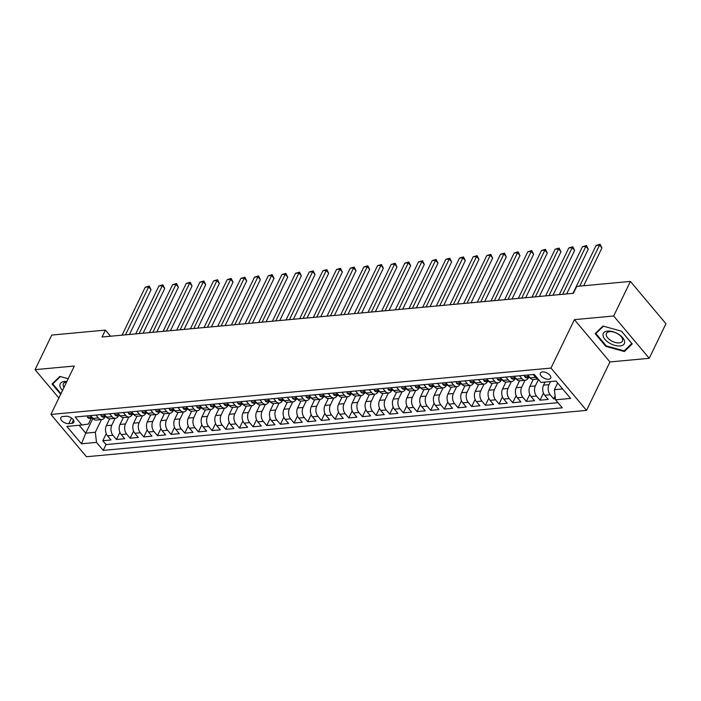 <?xml version="1.0" encoding="UTF-8"?>
<svg xmlns="http://www.w3.org/2000/svg" width="701" height="701" viewBox="0 0 701 701"><rect width="100%" height="100%" fill="white"/><g stroke="black" fill="none" stroke-linecap="round" stroke-linejoin="round"><path stroke-width="1.05" d="M542.46 371.942A5.757 2.997 -154.2 0 0 540.348 373.098A5.757 2.997 -154.2 0 0 542.504 377.261A5.757 2.997 -154.2 0 0 548.603 379.259A5.757 2.997 -154.2 0 0 550.714 378.111A5.757 2.997 -154.2 0 0 548.559 373.948A5.757 2.997 -154.2 0 0 542.46 371.942M649.231 358.307L613.673 316.002L574.391 319.647L609.949 361.944L649.231 358.307L665.95 323.713L630.401 281.416L576.774 286.385L573.427 293.307L102.057 337.015L105.395 330.092L51.769 335.069L35.05 369.655L58.866 398.002M609.949 361.944L586.535 410.374L86.477 456.745L50.919 414.44L550.986 368.069L586.535 410.374M109.663 418.812L106.333 425.7A7.194 4.653 84.7 0 0 107.498 435.812L111.012 439.983L102.81 440.745L106.237 433.647M115.122 418.313L111.801 425.192A7.194 4.653 84.7 0 0 112.966 435.303L116.471 439.474L119.906 432.386M116.471 439.474L124.673 438.712L121.168 434.541A7.194 4.653 84.7 0 1 119.994 424.438L123.332 417.542M136.993 416.28L133.663 423.167A7.194 4.653 84.7 0 0 134.829 433.279L138.334 437.45L130.141 438.213L133.567 431.115M150.654 415.01L147.324 421.906A7.194 4.653 84.7 0 0 148.489 432.009L151.994 436.18L143.801 436.942L147.228 429.853M164.314 413.739L160.985 420.635A7.194 4.653 84.7 0 0 162.15 430.738L165.664 434.918L157.462 435.671L160.888 428.583M177.984 412.477L174.645 419.364A7.194 4.653 84.7 0 0 175.82 429.476L179.325 433.647L171.123 434.41L174.558 427.312M191.645 411.207L188.315 418.103A7.194 4.653 84.7 0 0 189.48 428.206L192.985 432.377L184.792 433.139L188.219 426.05M205.305 409.945L201.976 416.832A7.194 4.653 84.7 0 0 203.141 426.944L206.646 431.115L198.453 431.877L201.879 424.78M218.966 408.674L215.636 415.57A7.194 4.653 84.7 0 0 216.802 425.673L220.316 429.844L212.114 430.607L215.54 423.518M232.636 407.404L229.297 414.3A7.194 4.653 84.7 0 0 230.471 424.403L233.976 428.583L225.775 429.336L229.209 422.247M246.296 406.142L242.967 413.029A7.194 4.653 84.7 0 0 244.132 423.141L247.637 427.312L239.444 428.074L242.87 420.986M259.957 404.871L256.627 411.767A7.194 4.653 84.7 0 0 257.793 421.871L261.298 426.05L253.105 426.804L256.531 419.715M273.618 403.61L270.288 410.497A7.194 4.653 84.7 0 0 271.453 420.609L274.967 424.78L266.766 425.542L270.192 418.444M287.287 402.339L283.949 409.235A7.194 4.653 84.7 0 0 285.123 419.338L288.628 423.509L280.426 424.271L283.861 417.183M300.948 401.068L297.618 407.964A7.194 4.653 84.7 0 0 298.784 418.076L302.289 422.247L294.096 423.01L297.522 415.912M314.609 399.807L311.279 406.694A7.194 4.653 84.7 0 0 312.444 416.806L315.949 420.977L307.757 421.739L311.183 414.65M328.27 398.536L324.94 405.432A7.194 4.653 84.7 0 0 326.105 415.535L329.619 419.715L321.417 420.469L324.843 413.38M341.939 397.274L338.601 404.162A7.194 4.653 84.7 0 0 339.775 414.273L343.28 418.444L335.078 419.207L338.513 412.109M355.6 396.004L352.27 402.9A7.194 4.653 84.7 0 0 353.435 413.003L356.94 417.174L348.748 417.936L352.174 410.847M369.261 394.742L365.931 401.629A7.194 4.653 84.7 0 0 367.096 411.741L370.601 415.912L362.408 416.674L365.834 409.577M382.921 393.471L379.591 400.367A7.194 4.653 84.7 0 0 380.757 410.471L384.271 414.641L376.069 415.404L379.495 408.315M396.591 392.201L393.252 399.097A7.194 4.653 84.7 0 0 394.426 409.2L397.931 413.38L389.73 414.133L393.165 407.044M410.251 390.939L406.922 397.826A7.194 4.653 84.7 0 0 408.087 407.938L411.592 412.109L403.399 412.871L406.825 405.774M423.912 389.668L420.582 396.564A7.194 4.653 84.7 0 0 421.748 406.668L425.253 410.839L417.06 411.601L420.486 404.512M437.573 388.407L434.243 395.294A7.194 4.653 84.7 0 0 435.409 405.406L438.922 409.577L430.721 410.339L434.147 403.241M451.242 387.136L447.904 394.032A7.194 4.653 84.7 0 0 449.078 404.135L452.583 408.306L444.381 409.069L447.816 401.98M464.903 385.865L461.573 392.762A7.194 4.653 84.7 0 0 462.739 402.865L466.244 407.044L458.051 407.798L461.477 400.709M478.564 384.604L475.234 391.491A7.194 4.653 84.7 0 0 476.4 401.603L479.905 405.774L471.712 406.536L475.138 399.447M492.225 383.333L488.895 390.229A7.194 4.653 84.7 0 0 490.06 400.332L493.574 404.512L485.372 405.266L488.799 398.177M505.894 382.071L502.556 388.959A7.194 4.653 84.7 0 0 503.73 399.071L507.235 403.241L499.033 404.004L502.468 396.906M519.555 380.801L516.225 387.697A7.194 4.653 84.7 0 0 517.391 397.8L520.896 401.971L512.703 402.733L516.129 395.644M533.216 379.53L529.886 386.426A7.194 4.653 84.7 0 0 531.051 396.538L534.556 400.709L526.363 401.471L529.79 394.374M545.045 382.054L543.547 385.156A7.194 4.653 84.7 0 0 544.712 395.268L548.226 399.439L540.024 400.201L543.45 393.112M68.803 423.632L71.809 423.351A5.582 2.9 -154.2 0 0 73.85 422.23A5.582 2.9 -154.2 0 0 71.765 418.208A5.582 2.9 -154.2 0 0 65.85 416.263L62.845 416.543A5.582 2.9 -154.2 0 0 60.803 417.656A5.582 2.9 -154.2 0 0 62.888 421.687A5.582 2.9 -154.2 0 0 68.803 423.632L71.511 418.024M92.891 418.418L85.759 433.157L95.327 432.272L96.493 442.384L103.222 450.384L562.298 407.816L555.569 399.815L570.596 398.422L555.989 381.037L540.962 382.431L534.241 374.43L75.165 416.999L81.886 425.008L88.405 424.044L91.191 418.278M96.493 442.384L81.465 443.777L66.858 426.401L81.886 425.008M550.513 381.546L549.014 384.656L543.547 385.156M538.473 379.469L535.354 385.918L529.886 386.426M525.014 380.301L521.684 387.189L516.225 387.697M511.353 381.572L508.023 388.45L502.556 388.959M497.692 382.842L494.363 389.721L488.895 390.229M484.023 384.104L480.702 390.992L475.234 391.491M470.362 385.375L467.032 392.253L461.573 392.762M456.702 386.637L453.372 393.524L447.904 394.032M443.032 387.907L439.711 394.786L434.243 395.294M429.371 389.169L426.05 396.056L420.582 396.564M415.711 390.439L412.381 397.327L406.922 397.826M402.05 391.71L398.72 398.589L393.252 399.097M388.38 392.972L385.059 399.859L379.591 400.367M374.72 394.242L371.399 401.121L365.931 401.629M361.059 395.504L357.729 402.392L352.27 402.9M347.398 396.775L344.068 403.653L338.601 404.162M333.729 398.045L330.408 404.924L324.94 405.432M320.068 399.307L316.747 406.194L311.279 406.694M306.407 400.578L303.077 407.456L297.618 407.964M292.746 401.839L289.417 408.727L283.949 409.235M279.077 403.11L275.756 409.989L270.288 410.497M265.416 404.372L262.095 411.259L256.627 411.767M251.755 405.642L248.426 412.53L242.967 413.029M238.095 406.913L234.765 413.792L229.297 414.3M224.425 408.175L221.104 415.062L215.636 415.57M210.764 409.445L207.443 416.324L201.976 416.832M197.104 410.707L193.774 417.594L188.315 418.103M183.443 411.978L180.113 418.865L174.645 419.364M169.773 413.248L166.452 420.127L160.985 420.635M156.113 414.51L152.792 421.397L147.324 421.906M142.452 415.781L139.122 422.659L133.663 423.167M128.791 417.042L125.461 423.93L119.994 424.438M102.81 440.745L106.026 444.574L557.97 402.663M549.014 384.656A7.194 4.653 -95.3 0 0 550.18 394.759L553.685 398.93L555.446 398.773M540.024 400.201L536.519 396.03A7.194 4.653 -95.3 0 1 535.354 385.918M526.363 401.471L522.858 397.292A7.194 4.653 -95.3 0 1 521.684 387.189M512.703 402.733L509.189 398.562A7.194 4.653 -95.3 0 1 508.023 388.45M499.033 404.004L495.528 399.824A7.194 4.653 -95.3 0 1 494.363 389.721M485.372 405.266L481.867 401.095A7.194 4.653 -95.3 0 1 480.702 390.992M471.712 406.536L468.207 402.365A7.194 4.653 -95.3 0 1 467.032 392.253M458.051 407.798L454.537 403.627A7.194 4.653 -95.3 0 1 453.372 393.524M444.381 409.069L440.876 404.898A7.194 4.653 -95.3 0 1 439.711 394.786M430.721 410.339L427.216 406.159A7.194 4.653 -95.3 0 1 426.05 396.056M417.06 411.601L413.555 407.43A7.194 4.653 -95.3 0 1 412.381 397.327M403.399 412.871L399.885 408.701A7.194 4.653 -95.3 0 1 398.72 398.589M389.73 414.133L386.225 409.962A7.194 4.653 -95.3 0 1 385.059 399.859M376.069 415.404L372.564 411.233A7.194 4.653 -95.3 0 1 371.399 401.121M362.408 416.674L358.903 412.495A7.194 4.653 -95.3 0 1 357.729 402.392M348.748 417.936L345.234 413.765A7.194 4.653 -95.3 0 1 344.068 403.653M335.078 419.207L331.573 415.036A7.194 4.653 -95.3 0 1 330.408 404.924M321.417 420.469L317.912 416.298A7.194 4.653 -95.3 0 1 316.747 406.194M307.757 421.739L304.252 417.568A7.194 4.653 -95.3 0 1 303.077 407.456M294.096 423.01L290.582 418.83A7.194 4.653 -95.3 0 1 289.417 408.727M280.426 424.271L276.921 420.101A7.194 4.653 -95.3 0 1 275.756 409.989M266.766 425.542L263.261 421.362A7.194 4.653 -95.3 0 1 262.095 411.259M253.105 426.804L249.6 422.633A7.194 4.653 -95.3 0 1 248.426 412.53M239.444 428.074L235.93 423.903A7.194 4.653 -95.3 0 1 234.765 413.792M225.775 429.336L222.27 425.165A7.194 4.653 -95.3 0 1 221.104 415.062M212.114 430.607L208.609 426.436A7.194 4.653 -95.3 0 1 207.443 416.324M198.453 431.877L194.948 427.698A7.194 4.653 -95.3 0 1 193.774 417.594M184.792 433.139L181.279 428.968A7.194 4.653 -95.3 0 1 180.113 418.865M171.123 434.41L167.618 430.239A7.194 4.653 -95.3 0 1 166.452 420.127M157.462 435.671L153.957 431.501A7.194 4.653 -95.3 0 1 152.792 421.397M143.801 436.942L140.296 432.771A7.194 4.653 -95.3 0 1 139.122 422.659M130.141 438.213L126.627 434.033A7.194 4.653 -95.3 0 1 125.461 423.93M95.967 415.071L98.359 417.927A7.194 4.653 84.7 0 0 101.698 419.557A7.194 4.653 84.7 0 0 104.852 417.016M90.499 415.579L92.9 418.436A7.194 4.653 84.7 0 0 96.239 420.065L101.698 419.557M104.16 414.309L106.561 417.165A7.194 4.653 84.7 0 0 109.899 418.795L115.367 418.287A7.194 4.653 -95.3 0 1 112.02 416.657L109.628 413.809M117.821 413.047L120.221 415.895A7.194 4.653 84.7 0 0 123.56 417.533L129.028 417.025A7.194 4.653 -95.3 0 1 125.689 415.395L123.288 412.538M131.49 411.776L133.882 414.633A7.194 4.653 84.7 0 0 137.221 416.263L142.689 415.754A7.194 4.653 -95.3 0 1 139.35 414.125L136.949 411.268M145.151 410.514L147.552 413.362A7.194 4.653 84.7 0 0 150.89 415.001L156.349 414.493A7.194 4.653 -95.3 0 1 153.011 412.854L150.619 410.006M158.812 409.244L161.212 412.1A7.194 4.653 84.7 0 0 164.551 413.73L170.019 413.222A7.194 4.653 -95.3 0 1 166.672 411.592L164.279 408.736M172.472 407.973L174.873 410.83A7.194 4.653 84.7 0 0 178.212 412.46L183.68 411.96A7.194 4.653 -95.3 0 1 180.341 410.322L177.94 407.474M186.142 406.711L188.534 409.568A7.194 4.653 84.7 0 0 191.872 411.198L197.34 410.69A7.194 4.653 -95.3 0 1 194.002 409.06L191.601 406.203M199.803 405.441L202.203 408.297A7.194 4.653 84.7 0 0 205.542 409.927L211.001 409.419A7.194 4.653 -95.3 0 1 207.662 407.789L205.27 404.933M213.463 404.179L215.864 407.027A7.194 4.653 84.7 0 0 219.203 408.665L224.67 408.157A7.194 4.653 -95.3 0 1 221.323 406.519L218.931 403.671M227.124 402.909L229.525 405.765A7.194 4.653 84.7 0 0 232.863 407.395L238.331 406.887A7.194 4.653 -95.3 0 1 234.993 405.257L232.592 402.4M240.793 401.647L243.186 404.495A7.194 4.653 84.7 0 0 246.524 406.124L251.992 405.625A7.194 4.653 -95.3 0 1 248.653 403.986L246.253 401.138M254.454 400.376L256.855 403.233A7.194 4.653 84.7 0 0 260.194 404.863L265.653 404.354A7.194 4.653 -95.3 0 1 262.314 402.725L259.922 399.868M268.115 399.106L270.516 401.962A7.194 4.653 84.7 0 0 273.854 403.592L279.322 403.084A7.194 4.653 -95.3 0 1 275.975 401.454L273.583 398.597M281.776 397.844L284.177 400.692A7.194 4.653 84.7 0 0 287.515 402.33L292.983 401.822A7.194 4.653 -95.3 0 1 289.644 400.192L287.244 397.336M295.445 396.573L297.837 399.43A7.194 4.653 84.7 0 0 301.176 401.06L306.644 400.551A7.194 4.653 -95.3 0 1 303.305 398.922L300.904 396.065M309.106 395.311L311.507 398.159A7.194 4.653 84.7 0 0 314.845 399.789L320.304 399.29A7.194 4.653 -95.3 0 1 316.966 397.651L314.574 394.803M322.767 394.041L325.168 396.897A7.194 4.653 84.7 0 0 328.506 398.527L333.974 398.019A7.194 4.653 -95.3 0 1 330.627 396.389L328.234 393.533M336.427 392.77L338.828 395.627A7.194 4.653 84.7 0 0 342.167 397.257L347.635 396.748A7.194 4.653 -95.3 0 1 344.296 395.119L341.895 392.271M350.097 391.509L352.489 394.356A7.194 4.653 84.7 0 0 355.828 395.995L361.295 395.487A7.194 4.653 -95.3 0 1 357.957 393.857L355.556 391M363.758 390.238L366.159 393.095A7.194 4.653 84.7 0 0 369.497 394.724L374.956 394.216A7.194 4.653 -95.3 0 1 371.618 392.586L369.225 389.73M377.418 388.976L379.819 391.824A7.194 4.653 84.7 0 0 383.158 393.463L388.626 392.954A7.194 4.653 -95.3 0 1 385.287 391.316L382.886 388.468M391.079 387.706L393.48 390.562A7.194 4.653 84.7 0 0 396.819 392.192L402.286 391.684A7.194 4.653 -95.3 0 1 398.948 390.054L396.547 387.197M404.749 386.435L407.141 389.292A7.194 4.653 84.7 0 0 410.479 390.921L415.947 390.422A7.194 4.653 -95.3 0 1 412.609 388.783L410.208 385.936M418.409 385.173L420.81 388.03A7.194 4.653 84.7 0 0 424.149 389.66L429.608 389.151A7.194 4.653 -95.3 0 1 426.269 387.522L423.877 384.665M432.07 383.903L434.471 386.759A7.194 4.653 84.7 0 0 437.81 388.389L443.277 387.881A7.194 4.653 -95.3 0 1 439.939 386.251L437.538 383.394M445.731 382.641L448.132 385.489A7.194 4.653 84.7 0 0 451.47 387.127L456.938 386.619A7.194 4.653 -95.3 0 1 453.6 384.98L451.199 382.133M459.4 381.37L461.793 384.227A7.194 4.653 84.7 0 0 465.131 385.857L470.599 385.348A7.194 4.653 -95.3 0 1 467.26 383.719L464.859 380.862M473.061 380.108L475.462 382.956A7.194 4.653 84.7 0 0 478.801 384.586L484.26 384.087A7.194 4.653 -95.3 0 1 480.921 382.448L478.529 379.6M486.722 378.838L489.123 381.695A7.194 4.653 84.7 0 0 492.461 383.324L497.929 382.816A7.194 4.653 -95.3 0 1 494.591 381.186L492.19 378.33M500.383 377.567L502.783 380.424A7.194 4.653 84.7 0 0 506.122 382.054L511.59 381.546A7.194 4.653 -95.3 0 1 508.251 379.916L505.85 377.068M514.052 376.306L516.444 379.153A7.194 4.653 84.7 0 0 519.783 380.792L525.251 380.284A7.194 4.653 -95.3 0 1 521.912 378.654L519.511 375.797M527.713 375.035L530.114 377.892A7.194 4.653 84.7 0 0 533.452 379.521L538.149 379.083M538.053 378.969A7.194 4.653 -95.3 0 1 535.573 377.383L533.181 374.527M101.461 419.584L95.327 432.272M613.673 316.002L630.401 281.416M574.391 319.647L550.986 368.069M50.919 414.44L74.332 366.018L35.05 369.655M110.548 336.226L105.395 330.092M79.125 425.262L85.759 433.157L81.465 443.777M557.645 383L554.403 389.703L562.631 388.941M106.026 444.574L103.222 450.384M553.685 398.93L555.122 395.96M118.522 415.746A7.194 4.653 -95.3 0 1 115.367 418.287M132.182 414.484A7.194 4.653 -95.3 0 1 129.028 417.025M145.843 413.213A7.194 4.653 -95.3 0 1 142.689 415.754M159.504 411.943A7.194 4.653 -95.3 0 1 156.349 414.493M173.173 410.681A7.194 4.653 -95.3 0 1 170.019 413.222M186.834 409.41A7.194 4.653 -95.3 0 1 183.68 411.96M200.495 408.148A7.194 4.653 -95.3 0 1 197.34 410.69M214.155 406.878A7.194 4.653 -95.3 0 1 211.001 409.419M227.825 405.607A7.194 4.653 -95.3 0 1 224.67 408.157M241.486 404.346A7.194 4.653 -95.3 0 1 238.331 406.887M255.146 403.075A7.194 4.653 -95.3 0 1 251.992 405.625M268.807 401.813A7.194 4.653 -95.3 0 1 265.653 404.354M282.477 400.543A7.194 4.653 -95.3 0 1 279.322 403.084M296.137 399.281A7.194 4.653 -95.3 0 1 292.983 401.822M309.798 398.01A7.194 4.653 -95.3 0 1 306.644 400.551M323.459 396.74A7.194 4.653 -95.3 0 1 320.304 399.29M337.128 395.478A7.194 4.653 -95.3 0 1 333.974 398.019M350.789 394.207A7.194 4.653 -95.3 0 1 347.635 396.748M364.45 392.946A7.194 4.653 -95.3 0 1 361.295 395.487M378.111 391.675A7.194 4.653 -95.3 0 1 374.956 394.216M391.78 390.404A7.194 4.653 -95.3 0 1 388.626 392.954M405.441 389.143A7.194 4.653 -95.3 0 1 402.286 391.684M419.102 387.872A7.194 4.653 -95.3 0 1 415.947 390.422M432.762 386.61A7.194 4.653 -95.3 0 1 429.608 389.151M446.432 385.34A7.194 4.653 -95.3 0 1 443.277 387.881M460.093 384.069A7.194 4.653 -95.3 0 1 456.938 386.619M473.753 382.807A7.194 4.653 -95.3 0 1 470.599 385.348M487.414 381.537A7.194 4.653 -95.3 0 1 484.26 384.087M501.084 380.275A7.194 4.653 -95.3 0 1 497.929 382.816M514.744 379.004A7.194 4.653 -95.3 0 1 511.59 381.546M528.405 377.743A7.194 4.653 -95.3 0 1 525.251 380.284M555.569 399.815L554.403 389.703M68.19 378.733L59.883 376.419L52.049 384.017L60.672 394.269M621.524 331.205L602.983 326.061L595.149 333.65L605.857 346.39L624.398 351.543L632.232 343.946L621.524 331.205M625.187 349.913L624.398 351.543M606.155 345.786L605.857 346.39M87.239 415.877L87.581 417.393A4.767 3.084 84.7 0 0 89.746 418.418L92.348 418.173A4.767 3.084 84.7 0 0 92.637 418.129M129.457 334.473L151.066 289.767L148.665 286.911L125.497 334.841M145.247 287.226L149.234 286.069L148.665 286.911L145.247 287.226L122.079 335.157M92.62 417.682C91.226 417.077 90.683 417.13 90.981 417.84A4.767 3.084 84.7 0 0 92.348 418.173M90.762 417.428L90.981 417.84L91.279 417.235M149.234 286.069L151.066 289.767M66.858 381.484A11.698 6.081 -154.2 0 0 64.474 381.458A11.698 6.081 -154.2 0 0 62.52 390.457M66.604 382.001L66.604 382.001A8.859 4.609 -154.2 0 0 63.362 383.771A8.859 4.609 -154.2 0 0 63.984 387.416M60.969 393.664L52.759 383.903L60.339 376.551M53.276 382.825L52.759 383.903M603.009 335.525A11.698 6.081 -154.2 0 0 614.795 345.374A11.698 6.081 -154.2 0 0 624.635 341.527A11.698 6.081 -154.2 0 0 612.858 331.678A11.698 6.081 -154.2 0 0 603.009 335.525M606.242 334.99A8.859 4.609 -154.2 0 0 613.787 341.992A8.859 4.609 -154.2 0 0 622.409 341.115A8.859 4.609 -154.2 0 0 622.619 339.538A8.859 4.609 -154.2 0 0 615.075 332.528A8.859 4.609 -154.2 0 0 606.461 333.413A8.859 4.609 -154.2 0 0 606.242 334.99M621.419 331.179L631.785 343.508L624.197 350.868L606.234 345.882L595.859 333.536L603.438 326.193M596.385 332.458L595.859 333.536M100.9 414.615L101.251 416.122A4.767 3.084 84.7 0 0 103.415 417.148L106.009 416.911A4.767 3.084 84.7 0 0 106.298 416.858M143.118 333.203L164.735 288.505L162.325 285.649L139.157 333.571M158.917 285.964L162.895 284.799L162.325 285.649L158.917 285.964L135.749 333.886M106.289 416.42C104.887 415.816 104.344 415.868 104.642 416.569A4.767 3.084 84.7 0 0 106.009 416.911M104.423 416.166L104.642 416.569L104.94 415.965M162.895 284.799L164.735 288.505M114.561 413.345L114.911 414.861A4.767 3.084 84.7 0 0 117.076 415.877L119.669 415.64A4.767 3.084 84.7 0 0 119.967 415.588M156.787 331.941L178.396 287.235L175.995 284.378L152.827 332.309M172.577 284.694L176.556 283.528L175.995 284.378L172.577 284.694L149.409 332.625M119.95 415.15C118.557 414.545 118.005 414.598 118.311 415.299A4.767 3.084 84.7 0 0 119.669 415.64M118.092 414.896L118.311 415.299L118.6 414.694M176.556 283.528L178.396 287.235M128.222 412.083L128.572 413.59A4.767 3.084 84.7 0 0 130.736 414.615L133.33 414.37A4.767 3.084 84.7 0 0 133.628 414.326M170.448 330.67L192.056 285.973L189.656 283.108L166.487 331.038M186.238 283.432L190.225 282.266L189.656 283.108L186.238 283.432L163.07 331.354M133.611 413.888C132.217 413.283 131.665 413.327 131.972 414.037A4.767 3.084 84.7 0 0 133.33 414.37M131.753 413.634L131.972 414.037L132.261 413.432M190.225 282.266L192.056 285.973M141.891 410.812L142.233 412.319A4.767 3.084 84.7 0 0 144.397 413.345L147 413.108A4.767 3.084 84.7 0 0 147.289 413.055M184.109 329.409L205.717 284.702L203.316 281.846L180.148 329.768M199.899 282.161L203.886 280.996L203.316 281.846L199.899 282.161L176.731 330.092M147.271 412.617C145.878 412.013 145.335 412.065 145.633 412.766A4.767 3.084 84.7 0 0 147 413.108M145.414 412.363L145.633 412.766L145.931 412.162M203.886 280.996L205.717 284.702M155.552 409.55L155.902 411.058A4.767 3.084 84.7 0 0 158.067 412.083L160.66 411.837A4.767 3.084 84.7 0 0 160.95 411.794M197.77 328.138L219.387 283.432L216.977 280.575L193.809 328.506M213.568 280.891L217.547 279.734L216.977 280.575L213.568 280.891L190.4 328.822M160.941 411.347C159.539 410.742 158.996 410.795 159.293 411.505A4.767 3.084 84.7 0 0 160.66 411.837M159.074 411.093L159.293 411.505L159.591 410.9M217.547 279.734L219.387 283.432M169.213 408.28L169.563 409.787A4.767 3.084 84.7 0 0 171.727 410.812L174.321 410.576A4.767 3.084 84.7 0 0 174.619 410.523M211.439 326.868L233.047 282.17L230.647 279.313L207.478 327.236M227.229 279.629L231.207 278.463L230.647 279.313L227.229 279.629L204.061 327.551M174.602 410.085C173.208 409.48 172.656 409.533 172.963 410.234A4.767 3.084 84.7 0 0 174.321 410.576M172.744 409.831L172.963 410.234L173.252 409.629M231.207 278.463L233.047 282.17M182.873 407.009L183.224 408.525A4.767 3.084 84.7 0 0 185.388 409.55L187.982 409.305A4.767 3.084 84.7 0 0 188.28 409.253M225.1 325.606L246.708 280.899L244.307 278.043L221.139 325.974M240.89 278.358L244.877 277.202L244.307 278.043L240.89 278.358L217.722 326.289M188.262 408.814C186.869 408.21 186.317 408.262 186.624 408.972A4.767 3.084 84.7 0 0 187.982 409.305M186.405 408.56L186.624 408.972L186.913 408.359M244.877 277.202L246.708 280.899M196.543 405.748L196.885 407.255A4.767 3.084 84.7 0 0 199.049 408.28L201.651 408.035A4.767 3.084 84.7 0 0 201.941 407.991M238.761 324.335L260.369 279.638L257.968 276.781L234.8 324.703M254.551 277.097L258.538 275.931L257.968 276.781L254.551 277.097L231.383 325.019M201.923 407.553C200.53 406.948 199.987 406.992 200.284 407.702A4.767 3.084 84.7 0 0 201.651 408.035M200.065 407.299L200.284 407.702L200.582 407.097M258.538 275.931L260.369 279.638M210.204 404.477L210.554 405.984A4.767 3.084 84.7 0 0 212.718 407.009L215.312 406.773A4.767 3.084 84.7 0 0 215.601 406.72M252.421 323.073L274.038 278.367L271.637 275.511L248.461 323.441M268.22 275.826L272.198 274.661L271.637 275.511L268.22 275.826L245.052 323.757M215.593 406.282C214.191 405.677 213.647 405.73 213.954 406.431A4.767 3.084 84.7 0 0 215.312 406.773M213.726 406.028L213.954 406.431L214.243 405.826M272.198 274.661L274.038 278.367M223.864 403.215L224.215 404.722A4.767 3.084 84.7 0 0 226.379 405.748L228.973 405.502A4.767 3.084 84.7 0 0 229.271 405.458M266.091 321.803L287.699 277.105L285.298 274.24L262.13 322.171M281.881 274.564L285.859 273.399L285.298 274.24L281.881 274.564L258.713 322.486M229.253 405.012C227.86 404.407 227.308 404.459 227.615 405.169A4.767 3.084 84.7 0 0 228.973 405.502M227.396 404.757L227.615 405.169L227.904 404.565M285.859 273.399L287.699 277.105M237.525 401.945L237.876 403.452A4.767 3.084 84.7 0 0 240.04 404.477L242.634 404.24A4.767 3.084 84.7 0 0 242.932 404.188M279.752 320.532L301.36 275.835L298.959 272.978L275.791 320.9M295.542 273.294L299.529 272.128L298.959 272.978L295.542 273.294L272.374 321.224M242.914 403.75C241.521 403.145 240.969 403.198 241.275 403.899A4.767 3.084 84.7 0 0 242.634 404.24M241.056 403.496L241.275 403.899L241.565 403.294M299.529 272.128L301.36 275.835M251.195 400.674L251.536 402.19A4.767 3.084 84.7 0 0 253.701 403.215L256.303 402.97A4.767 3.084 84.7 0 0 256.592 402.917M293.412 319.27L315.021 274.564L312.62 271.708L289.452 319.638M309.202 272.023L313.189 270.866L312.62 271.708L309.202 272.023L286.034 319.954M256.575 402.479C255.182 401.875 254.638 401.927 254.936 402.637A4.767 3.084 84.7 0 0 256.303 402.97M254.717 402.225L254.936 402.637L255.234 402.024M313.189 270.866L315.021 274.564M264.855 399.412L265.206 400.919A4.767 3.084 84.7 0 0 267.37 401.945L269.964 401.708A4.767 3.084 84.7 0 0 270.253 401.655M307.073 318L328.69 273.302L326.289 270.446L303.112 318.368M322.872 270.761L326.85 269.596L326.289 270.446L322.872 270.761L299.704 318.683M270.244 401.217C268.842 400.613 268.299 400.665 268.606 401.366A4.767 3.084 84.7 0 0 269.964 401.708M268.378 400.963L268.606 401.366L268.895 400.762M326.85 269.596L328.69 273.302M278.516 398.142L278.867 399.649A4.767 3.084 84.7 0 0 281.031 400.674L283.625 400.437A4.767 3.084 84.7 0 0 283.923 400.385M320.743 316.738L342.351 272.032L339.95 269.175L316.782 317.106M336.533 269.491L340.511 268.325L339.95 269.175L336.533 269.491L313.365 317.422M283.905 399.947C282.512 399.342 281.96 399.395 282.266 400.096A4.767 3.084 84.7 0 0 283.625 400.437M282.047 399.693L282.266 400.096L282.556 399.491M340.511 268.325L342.351 272.032M292.177 396.88L292.527 398.387A4.767 3.084 84.7 0 0 294.692 399.412L297.285 399.167A4.767 3.084 84.7 0 0 297.583 399.123M334.403 315.468L356.012 270.77L353.611 267.905L330.443 315.836M350.193 268.229L354.18 267.063L353.611 267.905L350.193 268.229L327.025 316.151M297.566 398.676C296.173 398.08 295.62 398.124 295.927 398.834A4.767 3.084 84.7 0 0 297.285 399.167M295.708 398.422L295.927 398.834L296.216 398.229M354.18 267.063L356.012 270.77M305.846 395.609L306.188 397.116A4.767 3.084 84.7 0 0 308.352 398.142L310.955 397.905A4.767 3.084 84.7 0 0 311.244 397.853M348.064 314.206L369.672 269.499L367.271 266.643L344.103 314.565M363.854 266.958L367.841 265.793L367.271 266.643L363.854 266.958L340.686 314.889M311.226 397.414C309.833 396.81 309.29 396.862 309.588 397.563A4.767 3.084 84.7 0 0 310.955 397.905M309.369 397.16L309.588 397.563L309.886 396.959M367.841 265.793L369.672 269.499M319.507 394.339L319.858 395.855A4.767 3.084 84.7 0 0 322.022 396.88L324.616 396.635A4.767 3.084 84.7 0 0 324.905 396.591M361.725 312.935L383.342 268.229L380.941 265.372L357.764 313.303M377.524 265.688L381.502 264.531L380.941 265.372L377.524 265.688L354.355 313.619M324.896 396.144C323.494 395.539 322.951 395.592 323.257 396.302A4.767 3.084 84.7 0 0 324.616 396.635M323.03 395.89L323.257 396.302L323.547 395.697M381.502 264.531L383.342 268.229M333.168 393.077L333.518 394.584A4.767 3.084 84.7 0 0 335.683 395.609L338.276 395.373A4.767 3.084 84.7 0 0 338.574 395.32M375.394 311.665L397.003 266.967L394.602 264.111L371.434 312.033M391.184 264.426L395.162 263.261L394.602 264.111L391.184 264.426L368.016 312.348M338.557 394.882C337.163 394.277 336.611 394.33 336.918 395.031A4.767 3.084 84.7 0 0 338.276 395.373M336.699 394.628L336.918 395.031L337.207 394.426M395.162 263.261L397.003 266.967M346.829 391.806L347.179 393.322A4.767 3.084 84.7 0 0 349.343 394.339L351.937 394.102A4.767 3.084 84.7 0 0 352.235 394.05M389.055 310.403L410.663 265.697L408.262 262.84L385.094 310.771M404.845 263.155L408.832 261.99L408.262 262.84L404.845 263.155L381.677 311.086M352.217 393.611C350.824 393.007 350.272 393.059 350.579 393.76A4.767 3.084 84.7 0 0 351.937 394.102M350.36 393.357L350.579 393.76L350.868 393.156M408.832 261.99L410.663 265.697M360.498 390.545L360.84 392.052A4.767 3.084 84.7 0 0 363.004 393.077L365.607 392.832A4.767 3.084 84.7 0 0 365.896 392.788M402.716 309.132L424.324 264.435L421.923 261.569L398.755 309.5M418.506 261.894L422.493 260.728L421.923 261.569L418.506 261.894L395.338 309.816M365.878 392.35C364.485 391.745 363.942 391.789 364.24 392.499A4.767 3.084 84.7 0 0 365.607 392.832M364.021 392.096L364.24 392.499L364.538 391.894M422.493 260.728L424.324 264.435M374.159 389.274L374.509 390.781A4.767 3.084 84.7 0 0 376.674 391.806L379.267 391.57A4.767 3.084 84.7 0 0 379.556 391.517M416.376 307.87L437.994 263.164L435.593 260.308L412.416 308.23M432.175 260.623L436.153 259.458L435.593 260.308L432.175 260.623L409.007 308.554M379.548 391.079C378.146 390.475 377.602 390.527 377.909 391.228A4.767 3.084 84.7 0 0 379.267 391.57M377.681 390.825L377.909 391.228L378.198 390.623M436.153 259.458L437.994 263.164M387.819 388.012L388.17 389.519A4.767 3.084 84.7 0 0 390.334 390.545L392.928 390.299A4.767 3.084 84.7 0 0 393.226 390.255M430.046 306.6L451.654 261.894L449.253 259.037L426.085 306.968M445.836 259.352L449.814 258.196L449.253 259.037L445.836 259.352L422.668 307.283M393.208 389.809C391.815 389.204 391.263 389.257 391.57 389.966A4.767 3.084 84.7 0 0 392.928 390.299M391.351 389.554L391.57 389.966L391.859 389.362M449.814 258.196L451.654 261.894M401.48 386.742L401.831 388.249A4.767 3.084 84.7 0 0 403.995 389.274L406.589 389.037A4.767 3.084 84.7 0 0 406.887 388.985M443.707 305.329L465.315 260.632L462.914 257.775L439.746 305.697M459.497 258.091L463.484 256.925L462.914 257.775L459.497 258.091L436.329 306.013M406.869 388.547C405.476 387.942 404.924 387.995 405.231 388.696A4.767 3.084 84.7 0 0 406.589 389.037M405.012 388.293L405.231 388.696L405.52 388.091M463.484 256.925L465.315 260.632M415.15 385.471L415.491 386.987A4.767 3.084 84.7 0 0 417.656 388.012L420.258 387.767A4.767 3.084 84.7 0 0 420.547 387.714M457.367 304.068L478.976 259.361L476.575 256.505L453.407 304.436M473.157 256.82L477.144 255.663L476.575 256.505L473.157 256.82L449.989 304.751M420.53 387.276C419.137 386.672 418.593 386.724 418.891 387.434A4.767 3.084 84.7 0 0 420.258 387.767M418.672 387.022L418.891 387.434L419.189 386.821M477.144 255.663L478.976 259.361M428.81 384.209L429.161 385.716A4.767 3.084 84.7 0 0 431.325 386.742L433.919 386.496A4.767 3.084 84.7 0 0 434.208 386.453M471.037 302.797L492.645 258.099L490.244 255.243L467.068 303.165M486.827 255.558L490.805 254.393L490.244 255.243L486.827 255.558L463.659 303.48M434.199 386.014C432.797 385.41 432.254 385.454 432.561 386.163A4.767 3.084 84.7 0 0 433.919 386.496M432.333 385.76L432.561 386.163L432.85 385.559M490.805 254.393L492.645 258.099M442.471 382.939L442.822 384.446A4.767 3.084 84.7 0 0 444.986 385.471L447.58 385.235A4.767 3.084 84.7 0 0 447.878 385.182M484.698 301.535L506.306 256.829L503.905 253.972L480.737 301.903M500.488 254.288L504.466 253.122L503.905 253.972L500.488 254.288L477.32 302.219M447.86 384.744C446.467 384.139 445.915 384.192 446.222 384.893A4.767 3.084 84.7 0 0 447.58 385.235M446.002 384.49L446.222 384.893L446.511 384.288M504.466 253.122L506.306 256.829M456.132 381.677L456.482 383.184A4.767 3.084 84.7 0 0 458.647 384.209L461.24 383.964A4.767 3.084 84.7 0 0 461.538 383.92M498.358 300.265L519.967 255.567L517.566 252.702L494.398 300.633M514.148 253.026L518.135 251.861L517.566 252.702L514.148 253.026L490.98 300.948M461.521 383.473C460.128 382.869 459.576 382.921 459.882 383.631A4.767 3.084 84.7 0 0 461.24 383.964M459.663 383.219L459.882 383.631L460.171 383.026M518.135 251.861L519.967 255.567M469.801 380.406L470.143 381.914A4.767 3.084 84.7 0 0 472.308 382.939L474.91 382.702A4.767 3.084 84.7 0 0 475.199 382.65M512.019 298.994L533.627 254.297L531.227 251.44L508.059 299.362M527.809 251.755L531.796 250.59L531.227 251.44L527.809 251.755L504.641 299.686M475.182 382.211C473.788 381.607 473.245 381.659 473.543 382.36A4.767 3.084 84.7 0 0 474.91 382.702M473.324 381.957L473.543 382.36L473.841 381.756M531.796 250.59L533.627 254.297M483.462 379.136L483.813 380.652A4.767 3.084 84.7 0 0 485.977 381.677L488.571 381.432A4.767 3.084 84.7 0 0 488.86 381.379M525.689 297.732L547.297 253.026L544.896 250.169L521.719 298.1M541.479 250.485L545.457 249.328L544.896 250.169L541.479 250.485L518.311 298.416M488.851 380.941C487.449 380.336 486.906 380.389 487.213 381.099A4.767 3.084 84.7 0 0 488.571 381.432M486.985 380.687L487.213 381.099L487.502 380.485M545.457 249.328L547.297 253.026M497.123 377.874L497.473 379.381A4.767 3.084 84.7 0 0 499.638 380.406L502.231 380.17A4.767 3.084 84.7 0 0 502.529 380.117M539.349 296.462L560.958 251.764L558.557 248.908L535.389 296.83M555.139 249.223L559.118 248.058L558.557 248.908L555.139 249.223L531.971 297.145M502.512 379.679C501.119 379.075 500.567 379.127 500.873 379.828A4.767 3.084 84.7 0 0 502.231 380.17M500.654 379.425L500.873 379.828L501.162 379.223M559.118 248.058L560.958 251.764M510.784 376.603L511.134 378.111A4.767 3.084 84.7 0 0 513.298 379.136L515.892 378.899A4.767 3.084 84.7 0 0 516.19 378.847M553.01 295.2L574.618 250.494L572.218 247.637L549.049 295.568M568.8 247.952L572.787 246.787L572.218 247.637L568.8 247.952L545.632 295.883M516.173 378.409C514.779 377.804 514.227 377.857 514.534 378.558A4.767 3.084 84.7 0 0 515.892 378.899M514.315 378.154L514.534 378.558L514.823 377.953M572.787 246.787L574.618 250.494M524.453 375.342L524.795 376.849A4.767 3.084 84.7 0 0 526.959 377.874L529.562 377.629A4.767 3.084 84.7 0 0 529.851 377.585M566.671 293.929L588.279 249.232L585.878 246.366L562.71 294.297M582.461 246.691L586.448 245.525L585.878 246.366L582.461 246.691L559.293 294.613M529.833 377.138C528.44 376.542 527.897 376.586 528.195 377.296A4.767 3.084 84.7 0 0 529.562 377.629M527.976 376.884L528.195 377.296L528.493 376.691M586.448 245.525L588.279 249.232M583.679 285.745L601.949 247.961L599.548 245.105L579.718 286.113M596.13 245.42L600.109 244.255L599.548 245.105L596.13 245.42L572.962 293.351M600.109 244.255L601.949 247.961M111.801 425.192L106.333 425.7M112.966 435.303L107.498 435.812M550.18 394.759L544.712 395.268M536.519 396.03L531.051 396.538M522.858 397.292L517.391 397.8M509.189 398.562L503.73 399.071M495.528 399.824L490.06 400.332M481.867 401.095L476.4 401.603M468.207 402.365L462.739 402.865M454.537 403.627L449.078 404.135M440.876 404.898L435.409 405.406M427.216 406.159L421.748 406.668M413.555 407.43L408.087 407.938M399.885 408.701L394.426 409.2M386.225 409.962L380.757 410.471M372.564 411.233L367.096 411.741M358.903 412.495L353.435 413.003M345.234 413.765L339.775 414.273M331.573 415.036L326.105 415.535M317.912 416.298L312.444 416.806M304.252 417.568L298.784 418.076M290.582 418.83L285.123 419.338M276.921 420.101L271.453 420.609M263.261 421.362L257.793 421.871M249.6 422.633L244.132 423.141M235.93 423.903L230.471 424.403M222.27 425.165L216.802 425.673M208.609 426.436L203.141 426.944M194.948 427.698L189.48 428.206M181.279 428.968L175.82 429.476M167.618 430.239L162.15 430.738M153.957 431.501L148.489 432.009M140.296 432.771L134.829 433.279M126.627 434.033L121.168 434.541M98.359 417.927L92.9 418.436M112.02 416.657L106.561 417.165M125.689 415.395L120.221 415.895M139.35 414.125L133.882 414.633M153.011 412.854L147.552 413.362M166.672 411.592L161.212 412.1M180.341 410.322L174.873 410.83M194.002 409.06L188.534 409.568M207.662 407.789L202.203 408.297M221.323 406.519L215.864 407.027M234.993 405.257L229.525 405.765M248.653 403.986L243.186 404.495M262.314 402.725L256.855 403.233M275.975 401.454L270.516 401.962M289.644 400.192L284.177 400.692M303.305 398.922L297.837 399.43M316.966 397.651L311.507 398.159M330.627 396.389L325.168 396.897M344.296 395.119L338.828 395.627M357.957 393.857L352.489 394.356M371.618 392.586L366.159 393.095M385.287 391.316L379.819 391.824M398.948 390.054L393.48 390.562M412.609 388.783L407.141 389.292M426.269 387.522L420.81 388.03M439.939 386.251L434.471 386.759M453.6 384.98L448.132 385.489M467.26 383.719L461.793 384.227M480.921 382.448L475.462 382.956M494.591 381.186L489.123 381.695M508.251 379.916L502.783 380.424M521.912 378.654L516.444 379.153M535.573 377.383L530.114 377.892M73.456 419.943L71.809 423.351M91.656 416.955L87.572 417.332M105.316 415.684L101.233 416.061M118.977 414.422L114.894 414.799M132.638 413.152L128.555 413.529M146.307 411.881L142.224 412.267M159.968 410.62L155.885 410.996M173.629 409.349L169.546 409.726M187.29 408.087L183.206 408.464M200.959 406.817L196.876 407.193M214.62 405.546L210.537 405.932M228.281 404.284L224.197 404.661M241.941 403.014L237.858 403.39M255.611 401.752L251.528 402.129M269.272 400.481L265.188 400.858M282.932 399.211L278.849 399.596M296.593 397.949L292.51 398.326M310.263 396.678L306.179 397.055M323.923 395.417L319.84 395.793M337.584 394.146L333.501 394.523M351.245 392.884L347.161 393.261M364.914 391.614L360.831 391.99M378.575 390.343L374.492 390.729M392.236 389.081L388.152 389.458M405.897 387.811L401.813 388.188M419.566 386.549L415.483 386.926M433.227 385.278L429.143 385.655M446.887 384.008L442.804 384.393M460.548 382.746L456.465 383.123M474.218 381.475L470.134 381.852M487.878 380.214L483.795 380.59M501.539 378.943L497.456 379.32M515.2 377.673L511.117 378.058M528.869 376.411L524.786 376.787"/></g></svg>
